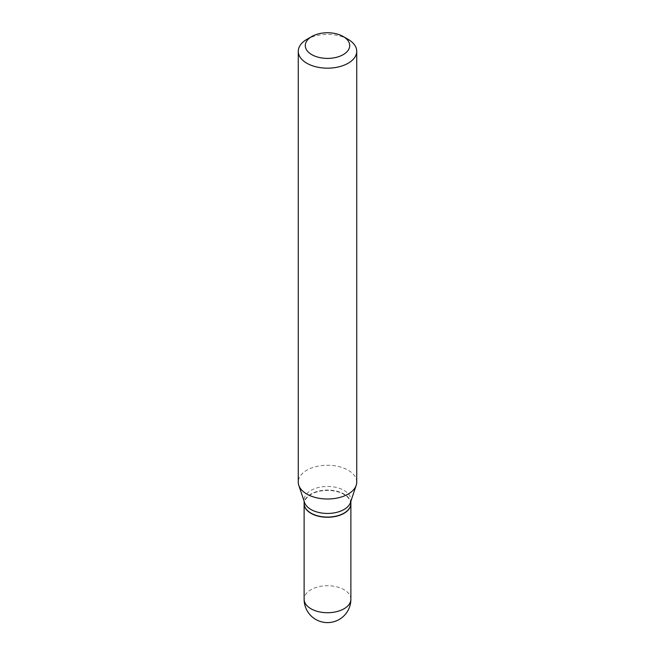 <?xml version="1.0" encoding="UTF-8"?>
<svg xmlns="http://www.w3.org/2000/svg" width="655" height="655" viewBox="0 0 655 655"><rect width="100%" height="100%" fill="white"/><g stroke="black" fill="none" stroke-linecap="round" stroke-linejoin="round"><path stroke-width="0.49" stroke-dasharray="3.27 2.46" d="M350.883 503.67A23.383 13.501 0 0 0 344.031 494.222A23.383 13.501 0 0 0 318.625 491.275A23.383 13.501 0 0 0 304.116 503.67M350.883 503.572A23.383 13.501 0 0 0 336.449 491.103A23.383 13.501 0 0 0 310.969 494.034A23.383 13.501 0 0 0 304.116 503.572M350.458 502.508A23.383 13.501 0 0 0 350.883 499.945A23.383 13.501 0 0 0 336.449 487.476A23.383 13.501 0 0 0 310.969 490.407A23.383 13.501 0 0 0 304.116 499.945A23.383 13.501 0 0 0 304.542 502.508M343.867 513.217A23.146 13.362 0 0 0 343.867 494.32A23.146 13.362 0 0 0 311.133 494.32A23.146 13.362 0 0 0 311.051 513.168M356.729 482.137A29.229 16.874 0 0 0 338.684 466.548A29.229 16.874 0 0 0 306.835 470.2A29.229 16.874 0 0 0 298.271 482.137M348.165 39.374A29.229 16.874 0 0 0 306.835 39.374M350.883 599.227A23.383 13.501 0 0 0 344.031 589.68A23.383 13.501 0 0 0 310.969 589.68A23.383 13.501 0 0 0 304.116 599.227M304.116 501.239L304.116 499.945M350.883 501.239L350.883 499.945"/><path stroke-width="0.98" d="M304.116 503.67A23.383 13.501 0 0 0 304.116 503.769A23.383 13.501 0 0 0 310.969 513.315A23.383 13.501 0 0 0 336.449 516.238A23.383 13.501 0 0 0 350.883 503.769A23.383 13.501 0 0 0 350.883 503.67M304.116 501.239L304.116 503.572A23.383 13.501 0 0 0 310.969 513.119A23.383 13.501 0 0 0 344.031 513.119L344.031 513.119A23.383 13.501 0 0 0 350.883 503.572L350.883 501.239M306.835 39.374L311.796 36.508L306.835 39.374A29.229 16.874 0 0 0 298.271 51.303L298.271 482.137A29.229 16.874 0 0 0 298.803 485.33L304.542 502.508A23.383 13.501 0 0 0 320.647 512.857A23.383 13.501 0 0 0 344.031 509.492A23.383 13.501 0 0 0 350.458 502.508L356.197 485.33A29.229 16.874 0 0 0 356.729 482.137L356.729 51.303A29.229 16.874 0 0 0 348.165 39.374L343.204 36.508A22.213 12.822 0 0 0 311.796 36.508L311.796 36.508A22.213 12.822 0 0 0 311.796 54.643A22.213 12.822 0 0 0 343.204 54.643A22.213 12.822 0 0 0 343.204 36.508M311.051 513.168A23.146 13.362 0 0 0 311.133 513.217A23.146 13.362 0 0 0 343.867 513.217L343.867 513.217M298.271 51.303A29.229 16.874 0 0 0 316.316 66.892A29.229 16.874 0 0 0 348.165 63.232A29.229 16.874 0 0 0 356.729 51.303M298.803 485.33A29.229 16.874 0 0 0 318.936 498.267A29.229 16.874 0 0 0 348.165 494.067A29.229 16.874 0 0 0 356.197 485.33M350.883 599.227A23.383 23.383 0 0 1 339.192 619.474A23.383 23.383 0 0 1 304.116 599.227A23.383 13.501 0 0 0 310.969 608.765A23.383 13.501 0 0 0 344.031 608.765A23.383 13.501 0 0 0 350.883 599.227L350.883 503.769M304.116 599.227L304.116 503.769"/></g></svg>
